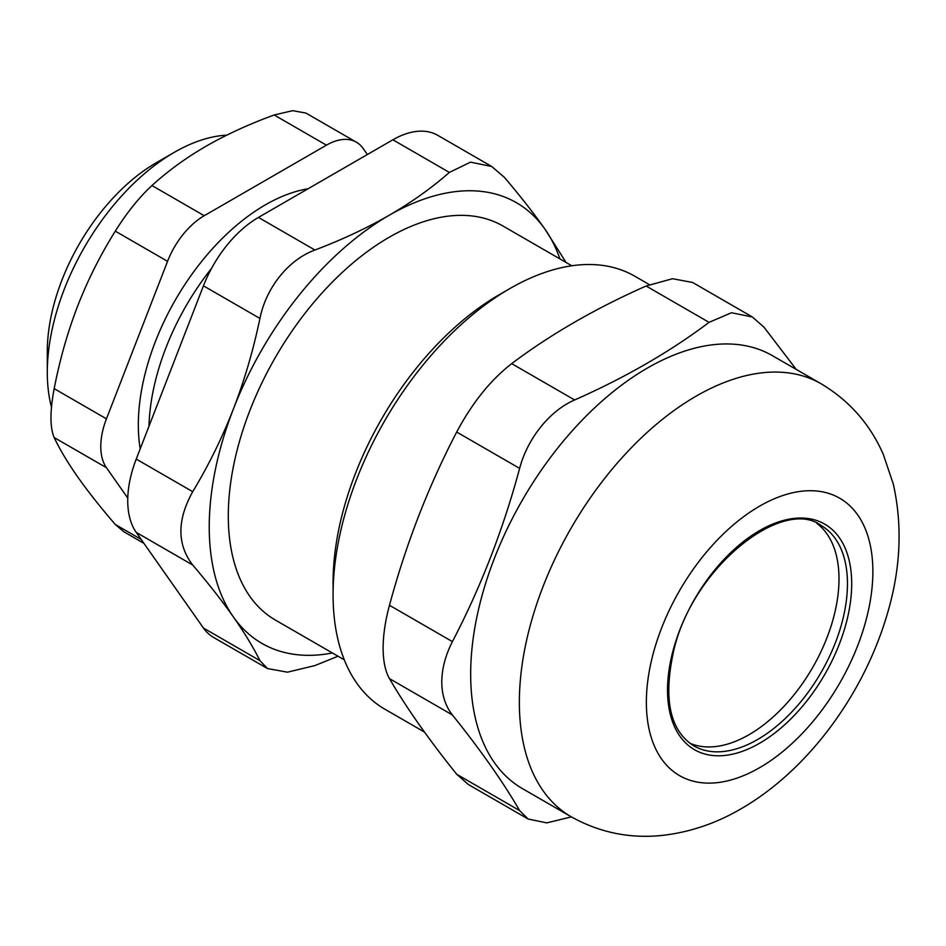 <?xml version="1.0" encoding="UTF-8"?>
<svg xmlns="http://www.w3.org/2000/svg" width="946" height="946" viewBox="0 0 946 946"><rect width="100%" height="100%" fill="white"/><g stroke="black" fill="none" stroke-linecap="round" stroke-linejoin="round"><path stroke-width="1.42" d="M838.996 578.869A127.225 73.457 120 0 0 816.788 523.339A127.225 73.457 120 0 1 812.649 667.533A127.225 73.457 120 0 1 689.847 743.213A127.225 73.457 120 0 0 786.244 703.907A127.225 73.457 120 0 0 838.996 578.869M211.526 268.416A179.622 103.705 120 0 0 148.971 426.232A179.622 103.705 120 0 1 211.526 268.416M203.449 628.038A89.811 51.853 120 0 0 213.536 637.403L267.505 668.55L259.937 660.651L203.449 628.038L136.236 532.409L192.724 565.022C176.961 544.494 176.961 520.052 192.724 491.695L136.236 459.082A89.811 51.853 120 0 0 136.236 532.409M136.236 459.082L203.449 285.834L259.937 318.447C253.303 350.186 244.435 380.41 233.343 409.121C222.168 437.785 208.628 465.314 192.724 491.695M259.937 318.447C266.039 287.655 288.589 259.606 314.935 250.028L258.447 217.414A89.811 51.853 120 0 0 203.449 285.834M258.447 217.414L392.886 139.795L449.374 172.42L470.529 162.144L491.743 166.508L504.372 177.328C520.288 196.047 533.828 213.335 544.991 229.192A254.462 146.914 120 0 0 389.173 215.274C366.871 228.104 342.121 239.693 314.935 250.028M491.743 166.508L437.785 135.349A89.811 51.853 120 0 0 392.886 139.795M509.823 288.601L499.24 294.714A234.998 135.68 120 0 0 333.075 582.535L333.075 594.75A249.969 144.324 -60 0 1 509.823 288.601A249.969 144.324 -60 0 1 634.813 276.22L649.37 284.628M424.506 732.086L384.845 709.181A249.969 144.324 -60 0 1 333.075 594.75M796.248 369.425L764.061 327.257L752.377 316.981L731.459 312.748L709.062 322.35C670.182 351.64 625.365 377.513 574.636 399.969L511.691 363.631C490.56 380.044 472.22 402.854 456.693 432.05L519.638 468.376C503.154 529.547 480.745 587.3 452.413 641.625L389.48 605.286C385.318 620.6 383.189 634.872 383.106 648.105C383.189 661.195 385.318 671.364 389.48 678.625L452.413 714.963C445.436 706.083 441.888 695.085 441.77 681.971C441.888 668.763 445.436 655.318 452.413 641.625M456.693 774.254L468.388 784.53L528.128 819.023L519.638 810.592L456.693 774.254C428.372 738.956 405.964 707.076 389.48 678.625M389.48 605.286C405.964 544.127 428.372 486.374 456.693 432.05M511.691 363.631C550.584 334.34 595.401 308.467 646.13 286.011L709.062 322.35M752.377 316.981L692.638 282.487L672.523 278.715L646.13 286.011M571.396 816.883L546.788 822.878L528.128 819.023M519.638 468.376C527.549 438.329 549.756 410.694 574.636 399.969M452.413 714.963C480.745 750.249 503.154 782.129 519.638 810.592M821.093 383.769L772.409 355.661A249.969 144.324 120 0 0 579.78 422.625A249.969 144.324 120 0 0 470.67 674.191A249.969 144.324 120 0 0 522.44 788.621L571.124 816.729C599.764 832.705 630.379 838.901 662.969 835.33C690.296 832.113 716.311 823.268 741.014 808.806C806.761 771.037 861.664 697.036 885.716 619.145C900.533 572.259 903.028 527.147 893.225 483.773L883.268 454.352C870.084 424.186 849.354 400.655 821.093 383.769A249.969 144.324 120 0 0 628.475 450.745A249.969 144.324 120 0 0 519.354 702.299A249.969 144.324 120 0 0 571.124 816.729M367.379 154.517L363.11 148.439A59.87 34.564 -60 0 0 356.382 142.196L305.936 113.071L292.728 110.67L274.163 114.974L326.441 145.164A59.87 34.564 -60 0 1 356.382 142.196M326.441 145.164L204.23 215.723L151.939 185.534C139.239 197.265 127.012 212.472 115.282 231.143L167.56 261.333A59.87 34.564 -60 0 1 204.23 215.723M167.56 261.333L106.449 418.83L54.17 388.64C49.913 411.191 49.913 427.486 54.17 437.537L106.449 467.714A59.87 34.564 -60 0 1 106.449 418.83M106.449 467.714L127.757 498.034M308.077 188.762A179.622 103.705 120 0 0 138.329 424.872A179.622 103.705 120 0 0 140.197 448.865M151.939 185.534C168.057 170.883 186.102 157.769 206.062 146.216C226.07 134.699 248.774 124.281 274.163 114.974M54.17 388.64C59.905 359.22 67.769 331.632 77.738 305.865C87.753 280.122 100.264 255.219 115.282 231.143M141.143 539.397L115.282 524.474C100.264 507.032 87.753 491.199 77.738 476.961C67.769 462.76 59.905 449.622 54.17 437.537M115.282 524.474L123.855 531.77L143.934 543.371M51.462 407.158A179.622 103.705 -60 0 1 47.3 372.322A179.622 103.705 -60 0 1 174.312 152.33A179.622 103.705 -60 0 1 226.804 135.136M566.027 262.432L544.991 229.192A254.462 146.914 120 0 1 559.902 258.897M267.505 668.55L287.442 672.18L314.935 665.57L338.018 656.217M174.312 152.33L156.315 162.724A154.174 89.019 120 0 0 47.3 351.545L47.3 372.322M449.374 172.42C431.459 188.112 411.392 202.397 389.173 215.274A254.462 146.914 120 0 0 233.343 409.121A254.462 146.914 120 0 0 233.343 616.887C244.435 632.708 253.303 647.289 259.937 660.651M192.724 565.022C208.628 583.741 222.168 601.029 233.343 616.887A254.462 146.914 120 0 0 332.389 652.977M571.822 265.779L502.929 225.999A227.525 131.364 120 0 0 327.6 286.957A227.525 131.364 120 0 0 228.293 515.925A227.525 131.364 120 0 0 275.416 620.079L344.297 659.847M821.116 525.515A127.225 73.457 -60 0 1 840.616 627.458A127.225 73.457 -60 0 1 757.498 739.583A127.225 73.457 -60 0 1 693.891 745.886C669.733 730.655 663.04 698.822 673.788 650.363C692.815 567.21 782.91 496.496 821.116 525.515M759.614 743.249A130.229 75.183 120 0 0 839.362 537.706A130.229 75.183 120 0 0 679.867 629.8A130.229 75.183 120 0 0 759.614 743.249M759.614 767.691A160.158 92.472 120 0 0 857.691 514.908A160.158 92.472 120 0 0 661.538 628.156A160.158 92.472 120 0 0 759.614 767.691"/></g></svg>
